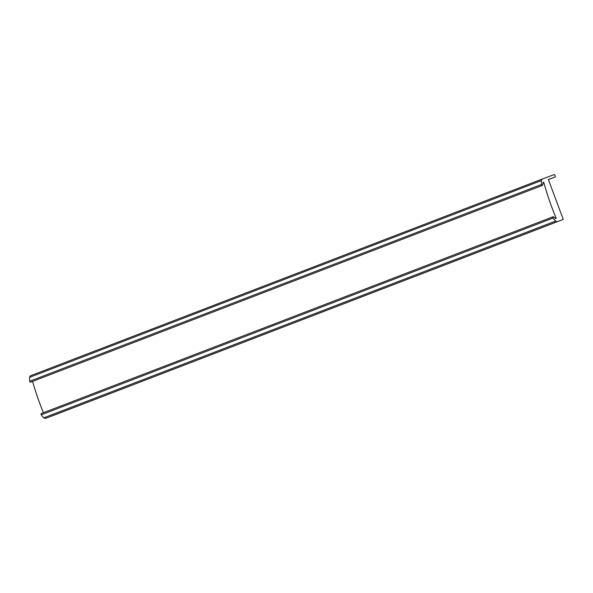 <?xml version="1.0" encoding="UTF-8"?>
<svg xmlns="http://www.w3.org/2000/svg" width="593" height="593" viewBox="0 0 593 593"><rect width="100%" height="100%" fill="white"/><g stroke="black" fill="none" stroke-linecap="round" stroke-linejoin="round"><path stroke-width="0.89" d="M553.113 216.764L41.295 413.536A0.86 0.519 69 0 0 41.258 414.803A12.905 7.805 69 0 0 43.838 417.813A3.224 1.949 69 0 0 45.631 418.354L563.261 219.417L548.377 179.509L555.322 176.929L555.033 175.424A1.075 0.652 69 0 0 554.04 174.646L542.462 178.96A3.224 1.949 69 0 0 542.447 178.96A3.224 1.949 69 0 0 541.468 180.539A12.905 7.805 69 0 0 541.542 184.475A0.86 0.519 69 0 0 542.669 185.023L543.092 182.488A0.645 0.393 -111 0 1 543.907 182.77A172.103 104.049 69 0 0 552.32 208.566A172.103 104.049 69 0 0 556.019 217.824A0.645 0.393 -111 0 1 555.567 218.513L553.565 216.882A0.86 0.519 69 0 0 553.076 218.031A12.905 7.805 69 0 0 555.656 221.041A3.224 1.949 69 0 0 557.45 221.582L51.435 416.19M32.6 381.395A172.103 104.049 69 0 0 40.502 405.338A172.103 104.049 69 0 0 43.422 412.721M30.628 375.732L542.447 178.96L30.636 375.725A3.224 1.949 69 0 0 30.628 375.732A3.224 1.949 69 0 0 29.65 377.311A12.905 7.805 69 0 0 29.717 381.247A0.86 0.519 69 0 0 30.591 382.174L542.417 185.401M553.076 218.031L41.258 414.803M556.019 217.824L555.137 218.165M543.907 182.77L542.988 183.126M541.468 180.539L29.65 377.311M541.542 184.475L29.717 381.247M555.656 221.041L43.838 417.813M557.45 221.582L45.631 418.354M555.33 176.922L548.406 179.583L555.322 176.929"/></g></svg>
